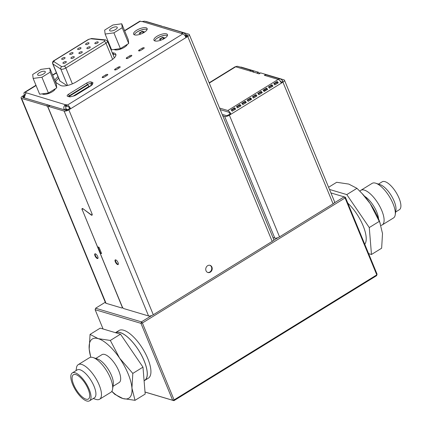 <?xml version="1.0" encoding="UTF-8"?>
<svg xmlns="http://www.w3.org/2000/svg" width="422" height="422" viewBox="0 0 422 422"><rect width="100%" height="100%" fill="white"/><g stroke="black" fill="none" stroke-linecap="round" stroke-linejoin="round"><path stroke-width="0.63" d="M118.302 264.357A2.743 1.05 58.3 0 1 115.733 261.545A2.743 1.05 58.3 0 1 115.507 259.825M118.076 262.637A2.743 1.05 58.3 0 1 118.128 264.562A2.743 1.05 58.3 0 1 115.301 261.814A2.743 1.05 58.3 0 1 115.248 259.889A2.743 1.05 58.3 0 1 118.076 262.637M97.973 258.301A2.743 1.05 58.3 0 1 95.404 255.489A2.743 1.05 58.3 0 1 95.172 253.77M97.74 256.581A2.743 1.05 58.3 0 1 97.799 258.507A2.743 1.05 58.3 0 1 94.971 255.758A2.743 1.05 58.3 0 1 94.913 253.833A2.743 1.05 58.3 0 1 97.74 256.581M209.813 265.269A3.751 3.186 -73.4 0 1 211.464 266.968A3.751 3.186 -73.4 0 1 210.979 270.924A3.751 3.186 -73.4 0 1 207.677 272.438M211.928 267.105A3.751 3.186 -73.4 0 1 211.364 271.177A3.751 3.186 -73.4 0 1 207.904 272.517A3.751 3.186 -73.4 0 1 206.026 270.745A3.751 3.186 -73.4 0 1 206.59 266.672A3.751 3.186 -73.4 0 1 210.045 265.327A3.751 3.186 -73.4 0 1 211.928 267.105M166.453 33.85A7.322 2.659 -22.4 0 0 158.287 35.58A7.322 2.659 -22.4 0 0 153.93 40.19A7.322 2.659 -22.4 0 0 154.937 40.95A7.322 2.659 -22.4 0 0 163.103 39.22A7.322 2.659 -22.4 0 0 167.465 34.609A7.322 2.659 -22.4 0 0 166.453 33.85M167.434 35.548A7.322 2.659 -22.4 0 0 167.107 35.422A7.322 2.659 -22.4 0 0 160.012 36.651A7.322 2.659 -22.4 0 0 154.61 40.828M146.123 27.794A7.322 2.659 -22.4 0 0 137.957 29.524A7.322 2.659 -22.4 0 0 133.6 34.135A7.322 2.659 -22.4 0 0 134.607 34.894A7.322 2.659 -22.4 0 0 142.773 33.164A7.322 2.659 -22.4 0 0 147.136 28.554A7.322 2.659 -22.4 0 0 146.123 27.794M147.099 29.493A7.322 2.659 -22.4 0 0 146.772 29.371A7.322 2.659 -22.4 0 0 139.682 30.6A7.322 2.659 -22.4 0 0 134.28 34.773M138.817 50.898A1.466 0.533 -22.4 0 0 140.705 50.408L143.585 48.63A1.466 0.533 -22.4 0 0 144.203 47.855A1.466 0.533 -22.4 0 0 142.108 48.192L139.228 49.965A1.466 0.533 -22.4 0 0 138.616 50.745A1.466 0.533 -22.4 0 0 138.817 50.898M126.436 58.531A1.466 0.533 -22.4 0 0 128.325 58.041L131.205 56.268A1.466 0.533 -22.4 0 0 131.822 55.488A1.466 0.533 -22.4 0 0 129.728 55.825L126.848 57.603A1.466 0.533 -22.4 0 0 126.236 58.378A1.466 0.533 -22.4 0 0 126.436 58.531M55.546 82.211A11.71 4.257 -22.4 0 0 55.799 82.401L60.357 85.334A11.71 4.257 -22.4 0 0 61.248 85.724A11.71 4.257 -22.4 0 0 76.371 81.805L110.923 60.494A11.71 4.257 -22.4 0 0 115.834 54.269A11.71 4.257 -22.4 0 0 113.054 52.829L112.247 52.75M42.158 93.863A7.322 2.659 -22.4 0 0 42.844 94.201A7.322 2.659 -22.4 0 0 50.007 92.945A7.322 2.659 -22.4 0 0 55.361 88.731M42.648 93.795A7.322 2.659 -22.4 0 0 42.516 94.08M114.135 49.464A7.322 2.659 -22.4 0 0 114.821 49.807A7.322 2.659 -22.4 0 0 121.984 48.546A7.322 2.659 -22.4 0 0 127.338 44.336M114.626 49.4A7.322 2.659 -22.4 0 0 114.494 49.685M102.409 77.579A1.466 0.533 -22.4 0 0 104.303 77.089L107.183 75.311A1.466 0.533 -22.4 0 0 107.795 74.536A1.466 0.533 -22.4 0 0 105.7 74.873L102.82 76.646A1.466 0.533 -22.4 0 0 102.208 77.426A1.466 0.533 -22.4 0 0 102.409 77.579M114.789 69.941A1.466 0.533 -22.4 0 0 116.683 69.451L119.558 67.678A1.466 0.533 -22.4 0 0 120.175 66.898A1.466 0.533 -22.4 0 0 118.081 67.235L115.201 69.013A1.466 0.533 -22.4 0 0 114.589 69.788A1.466 0.533 -22.4 0 0 114.789 69.941M165.034 35.29A9.147 3.323 -22.4 0 0 156.915 38.36M144.704 29.234A9.147 3.323 -22.4 0 0 136.586 32.304M117.295 27.488A4.136 1.503 157.6 0 1 113.813 30.384A4.136 1.503 157.6 0 1 109.609 30.495A4.136 1.503 157.6 0 1 109.572 30.347A4.136 1.503 157.6 0 1 113.054 27.451A4.136 1.503 157.6 0 1 117.258 27.34A4.136 1.503 157.6 0 1 117.295 27.488M66.069 61.58A1.83 0.665 -22.4 0 0 64.028 62.013A1.83 0.665 -22.4 0 0 62.936 63.163A1.83 0.665 -22.4 0 0 63.189 63.353A1.83 0.665 -22.4 0 0 65.231 62.92A1.83 0.665 -22.4 0 0 66.317 61.77A1.83 0.665 -22.4 0 0 66.069 61.58M97.967 41.905A1.83 0.665 -22.4 0 0 95.926 42.337A1.83 0.665 -22.4 0 0 94.834 43.487A1.83 0.665 -22.4 0 0 95.087 43.677A1.83 0.665 -22.4 0 0 97.129 43.244A1.83 0.665 -22.4 0 0 98.22 42.094A1.83 0.665 -22.4 0 0 97.967 41.905M64.809 57.556A1.83 0.665 -22.4 0 0 62.762 57.988A1.83 0.665 -22.4 0 0 61.675 59.143A1.83 0.665 -22.4 0 0 61.928 59.333A1.83 0.665 -22.4 0 0 63.97 58.901A1.83 0.665 -22.4 0 0 65.057 57.745A1.83 0.665 -22.4 0 0 64.809 57.556M74.045 56.659A1.83 0.665 -22.4 0 0 71.998 57.091A1.83 0.665 -22.4 0 0 70.912 58.247A1.83 0.665 -22.4 0 0 71.165 58.436A1.83 0.665 -22.4 0 0 73.206 58.004A1.83 0.665 -22.4 0 0 74.293 56.849A1.83 0.665 -22.4 0 0 74.045 56.659M88.731 42.796A1.83 0.665 -22.4 0 0 86.689 43.234A1.83 0.665 -22.4 0 0 85.597 44.384A1.83 0.665 -22.4 0 0 85.851 44.574A1.83 0.665 -22.4 0 0 87.892 44.141A1.83 0.665 -22.4 0 0 88.984 42.991A1.83 0.665 -22.4 0 0 88.731 42.796M89.991 46.821A1.83 0.665 -22.4 0 0 87.95 47.253A1.83 0.665 -22.4 0 0 86.863 48.409A1.83 0.665 -22.4 0 0 87.111 48.599A1.83 0.665 -22.4 0 0 89.153 48.166A1.83 0.665 -22.4 0 0 90.245 47.011A1.83 0.665 -22.4 0 0 89.991 46.821M80.755 47.718A1.83 0.665 -22.4 0 0 78.714 48.15A1.83 0.665 -22.4 0 0 77.627 49.305A1.83 0.665 -22.4 0 0 77.875 49.495A1.83 0.665 -22.4 0 0 79.916 49.063A1.83 0.665 -22.4 0 0 81.008 47.908A1.83 0.665 -22.4 0 0 80.755 47.718M72.779 52.639A1.83 0.665 -22.4 0 0 70.738 53.072A1.83 0.665 -22.4 0 0 69.651 54.222A1.83 0.665 -22.4 0 0 69.904 54.412A1.83 0.665 -22.4 0 0 71.946 53.979A1.83 0.665 -22.4 0 0 73.032 52.829A1.83 0.665 -22.4 0 0 72.779 52.639M82.016 51.742A1.83 0.665 -22.4 0 0 79.974 52.175A1.83 0.665 -22.4 0 0 78.888 53.325A1.83 0.665 -22.4 0 0 79.141 53.515A1.83 0.665 -22.4 0 0 81.182 53.082A1.83 0.665 -22.4 0 0 82.269 51.932A1.83 0.665 -22.4 0 0 82.016 51.742M43.229 71.265A4.136 1.503 157.6 0 1 45.281 71.74A4.136 1.503 157.6 0 1 43.709 73.834A4.136 1.503 157.6 0 1 39.684 75.364A4.136 1.503 157.6 0 1 37.632 74.889A4.136 1.503 157.6 0 1 39.204 72.795A4.136 1.503 157.6 0 1 43.229 71.265M93.257 398.516L95.91 399.386A20.335 7.76 -121.7 0 0 99.587 399.249A20.335 7.76 -121.7 0 0 100.299 398.642A20.335 7.76 -121.7 0 0 94.871 376.846A20.335 7.76 -121.7 0 0 78.239 364.64A20.335 7.76 -121.7 0 0 77.527 365.246A20.335 7.76 -121.7 0 0 76.466 367.863L76.055 370.627M78.239 364.64L89.469 357.708A20.335 7.76 58.3 0 1 93.151 357.571A20.335 7.76 58.3 0 1 106.75 370.943A20.335 7.76 58.3 0 1 112.595 389.095A20.335 7.76 58.3 0 1 111.529 391.711A20.335 7.76 58.3 0 1 110.817 392.323L99.587 399.249M93.151 357.571L97.614 359.043A16.384 6.251 58.3 0 1 108.575 369.82A16.384 6.251 58.3 0 1 113.281 384.442L112.595 389.095M95.799 358.447L101.966 354.644A16.384 6.251 58.3 0 1 115.364 364.481A16.384 6.251 58.3 0 1 119.737 382.042A16.384 6.251 58.3 0 1 119.168 382.532L113.001 386.336M111.83 391.31A34.768 13.267 -121.7 0 0 122.907 398.537A34.768 13.267 -121.7 0 0 131.944 388.092A34.768 13.267 -121.7 0 0 119.6 358.146A34.768 13.267 -121.7 0 0 98.22 338.644A34.768 13.267 -121.7 0 0 91.099 340.042A34.768 13.267 -121.7 0 0 89.19 349.089A34.768 13.267 -121.7 0 0 90.83 357.26M111.783 391.384L114.742 394.296L122.907 398.537L135.019 400.336L131.944 388.092L132.814 373.412L119.6 358.146L110.332 340.443L98.22 338.644L90.06 334.409L89.19 349.089L90.762 357.265M89.511 400.826L94.407 397.804A16.384 6.251 -121.7 0 0 94.982 397.313A16.384 6.251 -121.7 0 0 90.603 379.753A16.384 6.251 -121.7 0 0 77.205 369.915L72.31 372.937A16.384 6.251 -121.7 0 0 71.735 373.428A16.384 6.251 -121.7 0 0 76.113 390.988A16.384 6.251 -121.7 0 0 89.511 400.826A16.384 6.251 -121.7 0 0 90.086 400.33A16.384 6.251 -121.7 0 0 85.708 382.77A16.384 6.251 -121.7 0 0 72.31 372.937M84.622 382.59A14.274 5.449 -121.7 0 0 73.977 374.488A14.274 5.449 -121.7 0 0 77.205 391.168A14.274 5.449 -121.7 0 0 88.873 398.637A14.274 5.449 -121.7 0 0 84.622 382.59M115.617 332.721A27.889 10.64 58.3 0 1 137.266 348.213A27.889 10.64 58.3 0 1 144.656 380.322L144.087 380.676M360.884 190.296L372.114 183.37A20.335 7.76 58.3 0 1 375.791 183.232A20.335 7.76 58.3 0 1 393.056 203.736A20.335 7.76 58.3 0 1 395.24 214.756A20.335 7.76 58.3 0 1 393.462 217.984L382.232 224.91A20.335 7.76 -121.7 0 0 381.826 210.662A20.335 7.76 -121.7 0 0 360.884 190.296A20.335 7.76 -121.7 0 0 359.919 191.235M380.939 225.353A20.335 7.76 -121.7 0 0 382.232 224.91M378.534 218.876A16.384 6.251 -121.7 0 0 376.725 211.986A16.384 6.251 -121.7 0 0 364.613 196.309M375.791 183.232L380.259 184.704A16.384 6.251 58.3 0 1 394.169 201.225A16.384 6.251 58.3 0 1 395.926 210.103L395.24 214.756M378.444 184.108L382.19 181.798A16.384 6.251 58.3 0 1 399.064 198.203A16.384 6.251 58.3 0 1 399.391 209.681L395.646 211.992M364.75 244.254A27.889 10.64 -121.7 0 0 347.797 203.119M144.714 380.417L148.344 378.181A27.994 10.682 -121.7 0 0 147.784 358.563A27.994 10.682 -121.7 0 0 118.946 330.526L115.464 332.673A27.994 10.682 58.3 0 1 144.155 360.799A27.994 10.682 58.3 0 1 144.714 380.417A27.994 10.682 58.3 0 1 144.092 380.734M182.383 33.744L182.257 32.842L181.571 33.243A1.097 0.401 -22.4 0 0 181.544 33.428A1.097 0.401 -22.4 0 0 181.697 33.544L182.842 33.881A3.661 1.398 58.3 0 1 185.991 37.584L187.748 36.503A3.661 1.329 -22.4 0 0 189.283 34.557L273.73 239.448A3.661 1.329 157.6 0 1 273.266 240.566L278.098 237.586A3.661 1.329 157.6 0 1 274.812 238.092L272.944 237.533M222.79 115.86L224.657 116.419A3.661 1.329 -22.4 0 0 229.389 115.19L279.538 236.863L333.09 203.837L282.935 82.158A3.661 1.329 -22.4 0 0 284.47 80.217L334.625 201.89A3.661 1.329 157.6 0 1 334.155 203.003L344.13 196.852L330.927 192.923M103.084 328.986L95.135 309.701L95.609 308.224L105.278 302.257M95.135 309.701L140.974 323.352L142.388 322.983L141.444 321.875L140.974 323.352L172.672 400.267L173.927 400.678L174.091 399.898L172.672 400.267L145.02 392.027M344.13 196.852L345.075 197.965L345.386 197.264L344.13 196.852M82.359 210.008L122.037 306.678A1.83 0.696 -121.7 0 1 122.074 307.96A1.83 0.696 -121.7 0 1 121.763 307.981L106.054 303.302A3.661 1.329 157.6 0 1 105.547 302.922L21.1 98.031A3.661 1.329 -22.4 0 0 21.606 98.41L46.557 105.843L47.997 104.951A1.83 0.696 58.3 0 1 49.105 105.954M95.609 308.224L141.444 321.875L151.851 315.456A3.661 1.329 157.6 0 1 148.565 315.962L123.799 308.587A1.83 0.696 -121.7 0 1 122.222 306.736L100.135 253.147L101.618 253.59L99.017 247.281L97.54 246.844L82.411 210.14A1.83 0.696 -121.7 0 1 82.374 208.858L82.77 208.616M122.385 307.77L122.966 307.944M174.091 399.898L142.388 322.983L345.075 197.965L376.777 274.875L376.614 275.656L377.083 274.179L376.777 274.875L174.091 399.898M377.083 274.179L345.386 197.264M145.02 392.07L173.927 400.678L376.614 275.656M329.492 189.441L346.794 194.595L369.271 227.558L371.476 254.482L368.617 253.633M328.596 187.273L336.682 182.283L348.794 184.087L356.959 188.323L362.646 194.109A34.768 13.267 58.3 0 1 370.173 203.589A34.768 13.267 58.3 0 1 379.621 221.624L382.511 233.535L381.641 248.215L371.476 254.482M361.86 193.26L370.173 203.589L380.233 223.28M379.436 221.286L369.271 227.558M356.959 188.323L346.794 194.595M135.019 400.336L145.184 394.064L142.979 367.14L120.497 334.177L100.225 328.137L90.06 334.409M142.979 367.14L132.814 373.412M110.332 340.443L120.497 334.177M222.463 115.064L223.016 114.721A1.83 0.696 58.3 0 1 223.328 114.705L226.097 115.528A1.83 0.665 -22.4 0 0 228.46 114.916L230.048 113.94A1.83 0.696 -121.7 0 0 228.471 112.088L220.226 109.63M334.155 203.003A3.661 1.329 157.6 0 1 333.09 203.837M279.538 236.863A3.661 1.329 157.6 0 1 278.098 237.586M209.164 82.796L235.075 66.813A3.661 1.398 58.3 0 1 235.698 66.776A3.661 3.112 -73.4 0 1 238.04 66.418L251.902 70.548A3.661 3.112 106.6 0 0 249.56 70.901L259.24 73.787A1.83 0.696 -121.7 0 0 258.929 73.808A1.83 0.696 -121.7 0 0 258.823 73.924M265.027 90.967L264.652 90.06M257.504 73.534A1.83 0.696 -121.7 0 0 256.84 73.069L253.669 72.125M256.84 73.069L258.28 72.183L241.458 67.172A3.661 1.329 -22.4 0 0 240.366 67.114M258.28 72.183A1.83 0.696 58.3 0 1 259.541 73.428M281.047 82.48L282.012 81.884A1.83 0.665 -22.4 0 0 282.782 80.913A1.83 0.665 -22.4 0 0 282.529 80.723L282.318 80.66M265.037 89.817L265.412 90.73M258.929 73.808L260.369 72.916A1.83 0.696 58.3 0 1 260.68 72.9L259.24 73.787M284.47 80.217A3.661 1.329 -22.4 0 0 283.969 79.832L260.68 72.9M219.572 108.053L227.822 110.511L278.203 79.436L264.346 75.306A3.661 3.112 -73.4 0 1 266.688 74.952L280.551 79.078A3.661 3.112 106.6 0 0 278.203 79.436A3.661 1.398 58.3 0 1 281.353 83.139L282.935 82.158M282.624 81.388L282.387 80.813A3.661 3.112 106.6 0 0 280.551 79.078M280.514 81.573L280.947 81.699A1.83 1.556 106.6 0 0 280.029 80.834A1.83 1.556 106.6 0 0 279.95 80.813M271.826 85.898L271.536 85.808M280.947 81.699L281.221 82.374M230.048 113.94L230.971 114.214A3.661 1.398 -121.7 0 0 227.822 110.511M232.216 111.208L235.666 109.076A3.661 1.398 58.3 0 0 234.558 107.763L231.103 109.894A3.661 1.398 58.3 0 1 232.216 111.208M237.539 107.921L240.994 105.79A3.661 1.398 58.3 0 0 239.881 104.482L236.425 106.613A3.661 1.398 58.3 0 1 237.539 107.921M242.866 104.635L246.321 102.504A3.661 1.398 58.3 0 0 245.208 101.196L241.753 103.327A3.661 1.398 58.3 0 1 242.866 104.635M248.194 101.349L251.649 99.217A3.661 1.398 58.3 0 0 250.536 97.909L247.081 100.04A3.661 1.398 58.3 0 1 248.194 101.349M253.517 98.062L256.972 95.931A3.661 1.398 58.3 0 0 255.859 94.623L252.403 96.754A3.661 1.398 58.3 0 1 253.517 98.062M258.844 94.781L262.299 92.65A3.661 1.398 58.3 0 0 261.186 91.337L257.731 93.468A3.661 1.398 58.3 0 1 258.844 94.781M264.172 91.495L267.627 89.364A3.661 1.398 58.3 0 0 266.514 88.056L263.059 90.187A3.661 1.398 58.3 0 1 264.172 91.495M269.494 88.209L272.95 86.077A3.661 1.398 58.3 0 0 271.837 84.769L268.387 86.9A3.661 1.398 58.3 0 1 269.494 88.209M273.709 83.614A3.661 1.398 58.3 0 1 274.822 84.922L278.277 82.791A3.661 1.398 58.3 0 0 277.164 81.483L273.709 83.614M235.065 109.446A1.83 0.696 58.3 0 0 234.347 108.749L231.62 110.432M240.392 106.165A1.83 0.696 58.3 0 0 239.675 105.463L236.942 107.146M245.715 102.878A1.83 0.696 58.3 0 0 245.003 102.182L242.27 103.865M251.043 99.592A1.83 0.696 58.3 0 0 250.325 98.896L247.598 100.578M256.37 96.306A1.83 0.696 58.3 0 0 255.653 95.609L252.926 97.292M261.693 93.019A1.83 0.696 58.3 0 0 260.981 92.323L258.248 94.006M267.02 89.733A1.83 0.696 58.3 0 0 266.303 89.037L263.576 90.719M272.348 86.452A1.83 0.696 58.3 0 0 271.631 85.75L268.904 87.438M274.226 84.152L276.959 82.469A1.83 0.696 58.3 0 1 277.676 83.166M229.389 115.19L281.353 83.139M253.796 72.431L253.738 72.278A3.661 3.112 106.6 0 0 251.902 70.548M276.959 82.469L277.164 81.483M271.631 85.75L271.837 84.769M266.303 89.037L266.514 88.056M260.981 92.323L261.186 91.337M255.653 95.609L255.859 94.623M250.325 98.896L250.536 97.909M245.003 102.182L245.208 101.196M239.675 105.463L239.881 104.482M234.347 108.749L234.558 107.763M49.77 68.19L56.263 83.946L56.727 87.887L48.419 93.014L39.642 94.201L33.148 78.439L32.679 74.499L40.992 69.377L49.77 68.19L50.234 72.125L41.92 77.252L48.419 93.014M56.727 87.887L50.234 72.125M41.92 77.252L33.148 78.439M126.315 45.766A5.491 1.994 157.6 0 1 126.336 45.782L126.051 45.128M59.929 81.008L52.914 63.986A3.661 1.329 157.6 0 1 52.687 63.727L59.702 80.75A3.661 1.329 -22.4 0 0 59.929 81.008L67.008 85.571M121.742 23.79L128.241 39.552L128.705 43.492L120.397 48.62L111.619 49.807L105.12 34.045L104.656 30.104L112.969 24.977L121.742 23.79L122.211 27.731L113.898 32.858L105.12 34.045M120.397 48.62L113.898 32.858M128.705 43.492L122.211 27.731M143.839 31.998L142.378 31.56L140.093 32.969M142.378 31.56L142.246 31.244L138.986 33.254L140.326 32.905L139.967 34.324M140.326 32.905L139.656 34.425M142.52 33.291L143 32.214L144.335 31.866L142.246 31.244M164.169 38.049L162.707 37.616L160.423 39.024M162.707 37.616L162.575 37.3L159.321 39.309L160.655 38.961L160.297 40.38M160.655 38.961L159.985 40.48M162.855 39.346L163.33 38.27L164.67 37.922L162.575 37.3M82.411 208.837A2.194 0.839 58.3 0 1 82.454 208.505M97.973 246.97L100.441 252.963M122.644 307.511A1.83 0.696 58.3 0 1 122.507 307.696L122.074 307.96M101.428 253.137L100.135 253.147M92.181 214.998A2.194 0.839 58.3 0 1 91.864 214.882M89.111 86.515A2.194 0.797 157.6 0 1 90.535 86.051M69.525 96.828A0.733 0.67 -143.7 0 1 69.63 96.332L69.899 95.973A0.733 0.67 -143.7 0 1 70.068 95.815L87.343 85.16A0.733 0.67 -143.7 0 1 88.335 85.397L89.005 86.352L73.18 96.116M92.402 84.31A0.733 0.385 103.5 0 1 92.413 84.316L91.511 84.099A0.733 0.385 -76.5 0 0 91.5 84.094A0.733 0.385 -76.5 0 0 90.962 84.701L90.656 85.898A1.06 0.902 106.6 0 0 90.635 85.988M69.899 95.973A0.733 0.67 -143.7 0 0 69.91 96.765L69.957 96.828M89.274 86.832A1.06 0.406 -121.7 0 0 89.005 86.352M92.397 84.363L91.511 84.099M67.641 96.321L69.118 96.759A3.292 1.197 -22.4 0 0 70.975 96.664L73.628 96.005A3.292 1.197 -22.4 0 0 76.029 95.003L90.999 85.766A3.292 1.197 -22.4 0 0 92.36 84.453L92.872 83.155A3.292 1.197 -22.4 0 0 92.893 82.717A3.292 1.197 -22.4 0 0 92.439 82.374L90.962 81.937A3.292 1.197 -22.4 0 0 86.705 83.039L68.57 94.227A3.292 1.197 -22.4 0 0 67.188 95.979A3.292 1.197 -22.4 0 0 67.641 96.321M92.613 83.809L91.611 83.514A3.292 1.197 -22.4 0 0 87.354 84.616L69.219 95.805A3.292 1.197 -22.4 0 0 68.29 96.517M115.939 55.15A11.71 4.257 -22.4 0 0 113.703 54.406L112.896 54.327M58.679 78.27A11.71 4.257 -22.4 0 0 55.62 82.269M58.03 76.698A11.71 4.257 -22.4 0 0 54.96 80.781M163.462 26.797L163.514 26.765A1.83 0.696 58.3 0 1 163.826 26.744L163.652 26.85M161.621 26.248L161.79 26.138A1.83 0.696 58.3 0 1 162.296 26.449M48.261 107.61L48.129 107.694A1.83 0.696 -121.7 0 0 46.557 105.843M48.277 106.465L49.717 105.579A1.83 0.696 58.3 0 1 50.028 105.558L48.588 106.45A1.83 0.696 -121.7 0 0 48.277 106.465A1.83 0.696 -121.7 0 0 48.314 107.747L91.975 213.68A2.194 0.839 58.3 0 1 92.017 215.22A2.194 0.839 58.3 0 1 91.221 215.014L91.421 214.888M50.028 105.558L65.552 110.184A1.83 0.665 -22.4 0 0 67.916 109.572L69.672 108.486A1.83 0.696 -121.7 0 0 68.1 106.634L66.956 106.297A1.097 0.401 -22.4 0 0 66.254 106.349L65.763 106.602L64.756 105.321C63.616 106.697 63.511 108.201 64.434 109.825L24.218 97.846L25.621 93.668L26.211 93.04A1.097 0.401 -22.4 0 0 26.238 92.856A1.097 0.401 -22.4 0 0 26.085 92.74L24.94 92.397A3.661 1.398 -121.7 0 0 24.318 92.439A3.661 1.398 -121.7 0 0 24.392 95.003L24.687 95.087M48.588 106.45L64.112 111.07A3.661 1.329 -22.4 0 0 68.839 109.847L70.595 108.76A3.661 1.398 -121.7 0 0 67.451 105.057L66.301 104.719A1.097 0.401 -22.4 0 0 65.605 104.772L64.756 105.321M83.213 208.922L91.221 215.014M83.039 209.032A1.83 0.696 -121.7 0 0 82.374 208.858M68.839 109.847L153.292 314.738A3.661 1.329 157.6 0 1 151.851 315.456M23.838 97.034L23.558 96.358A1.83 0.665 -22.4 0 0 22.793 97.334A1.83 0.665 -22.4 0 0 23.046 97.524L47.997 104.951M48.129 107.694L91.922 213.543M82.227 210.087A2.194 0.839 58.3 0 1 82.184 208.547A2.194 0.839 58.3 0 1 82.981 208.753L91.163 214.735A1.83 0.696 -121.7 0 0 91.827 214.909A1.83 0.696 -121.7 0 0 91.79 213.622M24.392 95.003L22.635 96.084A3.661 1.329 -22.4 0 0 21.1 98.031M161.79 26.138L146.265 21.517A3.661 1.329 -22.4 0 0 145.463 21.432M185.685 36.93L186.819 36.229A1.83 0.665 -22.4 0 0 187.59 35.253A1.83 0.665 -22.4 0 0 187.336 35.063L186.144 34.709M189.283 34.557A3.661 1.329 -22.4 0 0 188.776 34.177L163.826 26.744M273.266 240.566A3.661 1.329 157.6 0 1 272.195 241.395L187.748 36.503M185.991 37.584L70.595 108.76L69.672 108.486M66.254 106.349L65.605 104.772L26.085 92.74M67.024 109.277L65.584 110.163L64.434 109.825L65.874 108.934L67.024 109.277L67.277 109.899M65.763 106.602L65.874 108.934M124.553 30.611L139.708 21.258A3.661 1.398 58.3 0 1 140.331 21.221L141.481 21.564A1.097 0.401 -22.4 0 0 142.177 21.511L144.593 21.179L183.844 32.863L182.257 32.842M186.144 36.645L185.87 35.97L184.915 35.685M185.87 35.97L187.31 35.084L186.16 34.741L183.844 32.863M184.825 35.564L186.16 34.741M181.692 33.544L142.177 21.511M25.383 93.953A1.83 0.696 -121.7 0 0 25.278 93.995A1.83 0.696 -121.7 0 0 25.114 94.338M23.558 96.358L24.386 95.847M24.181 96.823L23.073 97.503L24.218 97.846M187.521 35.606L187.31 35.084M153.292 314.738L272.195 241.395M105.806 39.969A1.83 1.408 -84.2 0 0 105.574 39.921L91.674 38.518A1.83 1.408 95.8 0 0 90.841 38.766L104.74 40.164A1.83 1.408 -84.2 0 1 105.574 39.921L107.515 41.266A3.661 1.329 157.6 0 1 105.98 43.213A1.83 0.696 -121.7 0 0 104.408 41.361L64.255 66.127A1.83 0.696 58.3 0 1 65.827 67.979L105.98 43.213L112.627 59.338M104.74 40.164L104.408 41.361M249.56 70.901L235.698 66.776L209.275 83.071M282.529 80.723L282.735 81.224M224.657 116.419L274.812 238.092M223.328 114.705L222.521 115.201M250.156 99.001L250.531 99.909M72.373 83.857L65.827 67.979A3.661 1.329 157.6 0 1 60.821 69.081L67.567 85.444M52.914 63.986L60.821 69.081A1.83 1.651 122.8 0 1 61.749 66.681L53.842 61.586A1.83 1.651 122.8 0 0 52.914 63.986M64.255 66.127L61.749 66.681M88.657 39.41A1.83 0.696 -121.7 0 0 88.346 39.431L54.185 60.504A1.83 0.696 58.3 0 1 54.496 60.483L88.657 39.41L90.841 38.766M53.842 61.586L54.496 60.483M115.57 69.91L115.201 69.013M118.524 68.317L118.081 67.235M103.195 77.542L102.82 76.646M106.149 75.949L105.7 74.873M92.819 83.298L92.439 82.374M91.611 83.514L90.962 81.937M87.354 84.616L86.705 83.039M69.219 95.805L68.57 94.227M113.703 54.406L113.054 52.829M130.171 56.907L129.728 55.825M127.217 58.5L126.848 57.603M142.552 49.269L142.108 48.192M139.598 50.862L139.228 49.965M148.565 315.962L64.112 111.07M21.606 98.41L106.054 303.302M187.336 35.063L187.542 35.569M66.956 106.297L66.301 104.719M24.94 92.397L36.07 85.534M52.692 75.28L56.485 72.943M107.578 41.425L108.048 41.14M124.669 30.885L140.331 21.221M67.451 105.057L182.842 33.881M43.893 93.626L44.199 94.37M54.074 89.522L54.348 90.187M107.515 41.266L114.346 57.84M54.185 60.504C52.887 61 52.391 62.076 52.687 63.727M91.674 38.518L88.346 39.431M115.871 49.232L116.177 49.975M91.5 84.094L92.413 84.316M24.318 92.439L35.954 85.26M52.576 75.005L56.369 72.668M107.462 41.15L107.932 40.86M91.827 214.909L92.223 214.661"/></g></svg>
